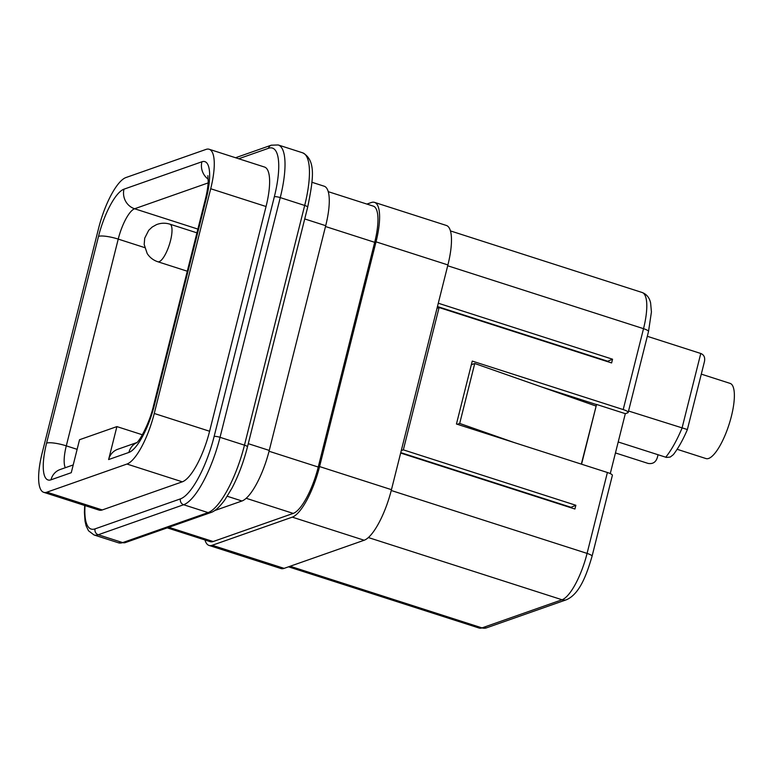 <?xml version="1.0" encoding="UTF-8"?>
<svg xmlns="http://www.w3.org/2000/svg" width="773" height="773" viewBox="0 0 773 773"><rect width="100%" height="100%" fill="white"/><g stroke="black" fill="none" stroke-linecap="round" stroke-linejoin="round"><path stroke-width="1.16" d="M136.782 442.668A15.789 14.745 70.6 0 0 128.898 452.437A44.206 12.928 -72.2 0 0 154.378 405.236L206.304 198.477A44.206 12.928 -72.2 0 0 201.908 161.779L123.999 189.163A44.206 12.928 -72.2 0 0 98.519 236.364L46.583 443.113A44.206 12.928 -72.2 0 0 50.989 479.811L71.271 472.69L79.542 439.721L116.897 426.599L108.616 459.558A15.789 14.745 -109.4 0 1 117.757 449.277L136.898 442.552M142.358 434.774L116.897 426.599M400.656 453.046L574.919 509.02L575.856 505.271L403.342 449.857L439.093 307.528L611.607 362.943L612.545 359.203L438.291 303.219M607.105 361.503L612.545 359.203M581.557 464.196L596.563 404.434L625.318 413.661L627.715 412.821A7.894 1.633 14.1 0 0 628.188 412.434L648.508 331.53A7.894 1.633 14.1 0 0 643.523 328.67L447.693 265.767M610.264 473.598L625.318 413.661M581.325 464.129L596.563 404.434M570.416 507.571L575.856 505.271M366.895 204.072L371.301 202.526A47.366 13.846 107.8 0 1 374.499 202.371L446.379 225.465A47.366 13.846 107.8 0 1 447.905 264.936L391.457 489.667A47.366 13.846 107.8 0 1 364.16 540.24L284.116 568.368A47.366 13.846 107.8 0 1 280.918 568.522L209.039 545.429A47.366 13.846 107.8 0 1 204.971 539.979M209.039 545.429A47.366 13.846 107.8 0 0 212.237 545.274L292.281 517.147A47.366 13.846 107.8 0 0 319.578 466.573L376.026 241.843L447.905 264.936M607.211 361.078L437.45 306.543M214.633 510.586L241.959 500.991A47.366 13.846 107.8 0 0 269.255 450.417L325.704 225.687A47.366 13.846 107.8 0 0 324.187 186.216L311.954 182.283M167.258 527.862L210.246 541.67A43.423 12.697 -72.2 0 0 213.174 541.535L293.218 513.407A43.423 12.697 -72.2 0 0 318.244 467.047L374.692 242.316A43.423 12.697 -72.2 0 0 373.291 206.13L328.245 191.665M618.207 441.982L666.461 457.432L670.249 457.056L673.341 454.659C678.317 448.156 682.984 439.827 687.342 429.662L704.445 361.59C705.247 357.503 704.029 354.797 700.773 353.483L647.31 336.303M209.183 149.266A47.366 13.846 107.8 0 0 205.985 149.421L125.941 177.548A47.366 13.846 107.8 0 0 98.644 228.122L42.196 452.852A47.366 13.846 107.8 0 0 43.713 492.324L99.06 510.103A47.366 13.846 107.8 0 0 102.258 509.948L182.302 481.821A47.366 13.846 107.8 0 0 209.599 431.247L266.047 206.517A47.366 13.846 107.8 0 0 264.53 167.045L209.183 149.266A47.366 13.846 107.8 0 1 210.7 188.738L266.047 206.517M701.295 374.132L730.127 383.398A39.471 11.537 107.8 0 1 731.393 416.289A39.471 11.537 107.8 0 1 705.981 458.563L677.119 449.287M595.925 406.018L474.748 363.503L471.346 364.701M514.354 442.61L459.693 423.44L457.287 424.28M596.302 404.521L541.264 386.848M210.7 188.738L154.252 413.468A47.366 13.846 107.8 0 1 126.956 464.042L182.302 481.821M374.499 202.371A47.366 13.846 107.8 0 1 376.026 241.843M290.136 566.251L482.004 627.889A7.894 7.372 70.6 0 0 486.507 627.85L479.076 628.034A43.423 12.697 -72.2 0 0 482.004 627.889L562.048 599.761A43.423 12.697 -72.2 0 0 587.074 553.4L607.394 472.496L456.447 424.01L472.255 361.088L623.202 409.574A7.894 1.633 14.1 0 1 628.188 412.434M459.693 423.44L474.748 363.503M126.956 464.042L46.911 492.169A47.366 13.846 107.8 0 1 43.713 492.324M615.453 452.939L648.103 463.423C652.818 464.206 655.919 462.196 657.388 457.384L658.045 454.775M628.546 411.014L687.033 429.43M400.762 452.62L570.522 507.146M403.342 449.857L401.274 450.591M439.093 307.528L437.025 308.263M607.394 472.496A7.894 1.633 14.1 0 1 612.38 475.356L592.06 556.26C586.253 576.069 579.354 593.973 566.551 599.713L486.507 627.85M123.999 189.163A15.789 14.745 70.6 0 0 134.608 208.758A28.417 8.31 -72.2 0 0 118.23 239.099L66.294 445.857A28.417 8.31 -72.2 0 0 65.328 467.704M98.519 236.364A15.789 3.266 14.1 0 1 118.23 239.099L144.677 247.602M206.304 198.477A15.789 3.266 -165.9 0 0 205.367 199.25L153.441 405.999A15.789 3.266 14.1 0 1 154.378 405.236M201.908 161.779A15.789 14.745 70.6 0 0 208.227 179.201M77.136 449.335L66.294 445.857A15.789 3.266 14.1 0 0 46.583 443.113M208.13 182.921L134.608 208.758L197.878 229.088M157.818 261.747A19.74 5.769 -72.2 0 0 170.524 240.606A19.74 5.769 -72.2 0 0 169.886 224.16C165.325 222.759 160.842 222.924 156.455 224.653L152.175 227.049L148.716 230.296L144.715 238.152L144.184 244.519L147.189 253.525C149.749 257.486 153.286 260.23 157.818 261.747L187.298 271.217M50.989 479.811A15.789 14.745 -109.4 0 1 60.13 469.53L73.213 464.94M108.616 459.558L128.898 452.437M319.578 466.573L391.457 489.667M227.281 496.266L241.959 500.991M248.268 443.673L269.255 450.417M304.726 218.943L325.704 225.687M213.174 541.535L168.862 527.302M293.218 513.407L246.172 498.295M592.06 556.26A7.894 1.633 14.1 0 0 587.074 553.4L391.244 490.497M566.551 599.713A7.894 7.372 70.6 0 1 562.048 599.761L368.363 537.544M292.281 517.147L364.16 540.24M212.237 545.274L284.116 568.368M154.252 413.468L209.599 431.247M623.202 409.574L643.523 328.67A43.423 12.697 -72.2 0 0 642.121 292.494L450.446 230.914M374.692 242.316L325.501 226.518M318.244 467.047L269.052 451.248M46.911 492.169L102.258 509.948M700.773 353.483L682.008 428.194A63.154 18.465 107.8 0 1 665.708 457.239M125.4 542.569L210.778 512.567A4.735 4.425 70.6 0 1 208.072 512.596L122.694 542.598L98.258 534.752A63.154 18.465 -72.2 0 1 93.997 534.955L118.433 542.801A63.154 18.465 -72.2 0 0 122.694 542.598A4.735 4.425 70.6 0 0 125.4 542.569L118.433 542.801M247.466 446.881L307.683 207.164A4.735 0.976 14.1 0 0 304.688 205.454L244.471 445.161L220.034 437.315L280.251 197.598A63.154 18.465 -72.2 0 0 278.222 144.966L302.658 152.822A63.154 18.465 -72.2 0 1 304.688 205.454L280.251 197.598A4.735 0.976 14.1 0 0 274.338 196.777L214.121 436.494A58.419 17.083 -72.2 0 1 180.457 498.865A4.735 4.425 70.6 0 0 183.636 504.74L208.072 512.596A63.154 18.465 -72.2 0 0 244.471 445.161A4.735 0.976 14.1 0 1 247.466 446.881C243.621 461.954 238.471 475.685 232.016 488.072L224.895 499.812C217.667 509.687 213.01 511.881 210.778 512.567M85.03 505.6A58.419 17.083 -72.2 0 0 95.079 528.867A4.735 4.425 70.6 0 0 98.258 534.752L183.636 504.74A63.154 18.465 -72.2 0 0 220.034 437.315A4.735 0.976 14.1 0 0 214.121 436.494M274.338 196.777A58.419 17.083 -72.2 0 0 268.511 148.281A4.735 4.425 -109.4 0 1 271.255 145.198L235.562 157.74M238.712 158.755L268.511 148.281M180.457 498.865L95.079 528.867M207.879 175.693L208.208 181.404C208.043 186.264 207.096 192.216 205.367 199.25M136.531 442.89C139.952 440.736 149.817 422.213 153.441 405.999M196.931 232.847L169.886 224.16M479.076 628.034L288.522 566.822M642.121 292.494C646.624 294.213 649.446 297.682 650.605 302.9L651.426 311.954L648.508 331.53M278.222 144.966L271.255 145.198M84.701 505.494L84.412 512.354L85.04 521.215L86.132 525.862L88.499 530.751L93.997 534.955M302.658 152.822C316.659 160.311 313.017 180.524 307.683 207.164"/></g></svg>
